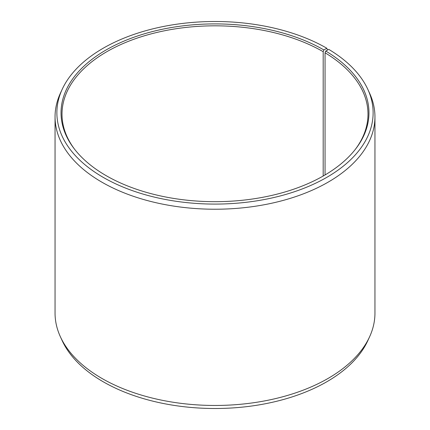 <?xml version="1.0" encoding="UTF-8"?>
<svg xmlns="http://www.w3.org/2000/svg" width="430" height="430" viewBox="0 0 430 430"><rect width="100%" height="100%" fill="white"/><g stroke="black" fill="none" stroke-linecap="round" stroke-linejoin="round"><path stroke-width="0.64" d="M355.099 149.651A152.994 88.333 -0 0 0 367.994 114.154A152.994 88.333 -0 0 0 325.053 52.799L325.053 174.951M327.515 50.063L326.811 48.241L323.865 49.939A153.956 88.886 -0 0 0 127.694 39.581A153.956 88.886 -0 0 0 74.454 149.081A153.956 88.886 -0 0 0 106.135 175.644A153.956 88.886 -0 0 0 355.546 149.081A153.956 88.886 -0 0 0 325.746 51.046L325.053 52.799M326.811 48.241A158.127 91.294 -0 0 0 173.956 24.628A158.127 91.294 -0 0 0 62.199 89.3A158.127 91.294 -0 0 0 103.189 177.348A158.127 91.294 -0 0 0 293.959 191.887A158.127 91.294 -0 0 0 367.8 89.3A158.127 91.294 -0 0 0 328.746 49.375L325.746 51.046M62.199 89.3L60.442 93.117A159.949 92.348 -0 0 0 55.051 116.879A159.949 92.348 -0 0 0 101.899 182.18A159.949 92.348 -0 0 0 276.21 202.197A159.949 92.348 -0 0 0 374.949 116.879A159.949 92.348 -0 0 0 369.558 93.117L367.8 89.3M55.051 116.879L55.051 313.121A159.949 92.348 -0 0 0 60.442 336.883A159.949 92.348 -0 0 0 101.899 378.416A159.949 92.348 -0 0 0 256.517 402.297A159.949 92.348 -0 0 0 369.558 336.883A159.949 92.348 -0 0 0 374.949 313.121L374.949 116.879M60.442 336.883L62.199 340.7A158.127 91.294 -0 0 0 103.189 381.759A158.127 91.294 -0 0 0 256.043 405.372A158.127 91.294 -0 0 0 367.8 340.7L369.558 336.883M323.865 49.939L323.183 51.697A152.994 88.333 -0 0 0 156.45 32.551A152.994 88.333 -0 0 0 62.006 114.154A152.994 88.333 -0 0 0 74.901 149.651M323.183 51.697L323.183 176.037"/></g></svg>
